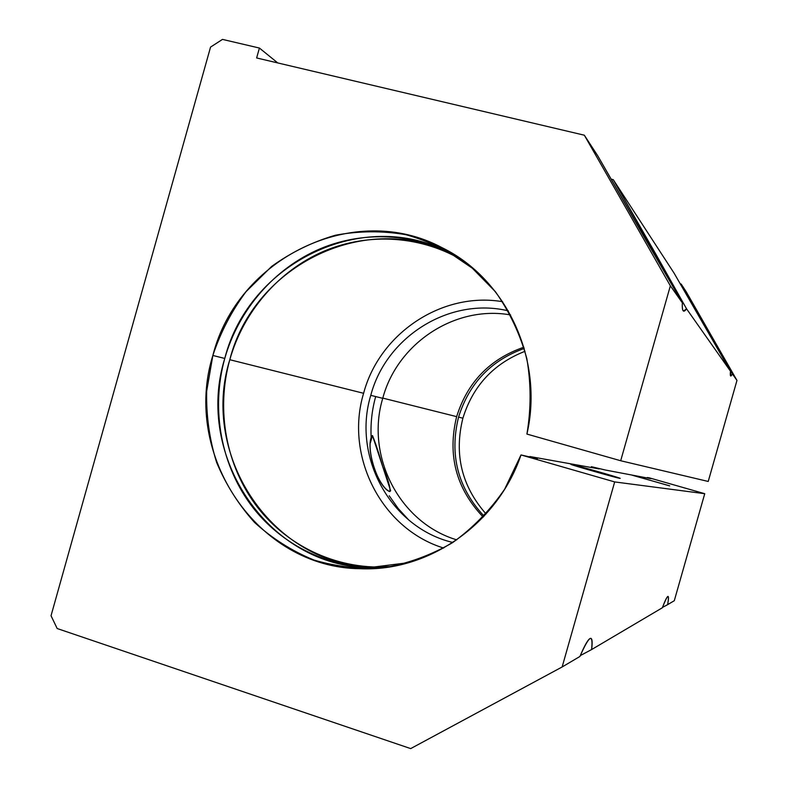 <?xml version="1.0" encoding="UTF-8"?>
<svg xmlns="http://www.w3.org/2000/svg" width="788" height="788" viewBox="0 0 788 788"><rect width="100%" height="100%" fill="white"/><g stroke="black" fill="none" stroke-linecap="round" stroke-linejoin="round"><path stroke-width="1.18" d="M458.557 417.118L462.891 418.201C472.928 385.874 493.643 363.573 525.035 351.29C493.643 363.573 472.928 385.874 462.891 418.201L458.557 417.118C469.146 383.283 491.042 360.392 524.237 348.434C491.042 360.392 469.146 383.283 458.557 417.118C449.288 454.834 457.798 487.851 484.088 516.17C457.798 487.851 449.288 454.834 458.557 417.118M382.801 398.107L456.646 416.635C467.481 382.141 489.89 359.003 523.872 347.203C489.89 359.003 467.481 382.141 456.646 416.635L382.801 398.107M378.792 566.405L378.585 567.124L378.792 566.405M370.38 442.807L372.448 435.488L371.04 437.852C366.321 453.13 378.762 487.112 389.764 491.594C377.432 487.348 364.637 445.24 372.448 435.488C375.462 442.856 378.87 453.199 382.682 466.516C388.336 479.981 390.69 488.333 389.764 491.594L390.641 490.747L372.448 435.488L370.38 442.807M212.858 355.467L224.767 358.451C248.811 262.887 363.347 206.495 449.948 253.007L463.305 260.67C420.694 233.524 366.509 229.446 320.499 248.644C274.549 268.107 238.646 309.635 224.767 358.451C210.544 409.563 221.083 466.447 253.037 507.728C285.157 548.812 337.451 571.99 390.021 566.838L369.769 567.547C268.344 566.799 194.36 455.602 224.767 358.451L212.858 355.467C181.861 454.518 257.095 567.921 360.441 568.719C428.711 571.842 497.622 524.059 521.006 454.942L614.679 481.921L704.738 493.702L649.509 477.912L647.322 477.528L650.996 478.68L605.312 470.012L591.384 466.693L599.107 468.909L529.881 456.528L537.357 458.685L521.006 454.942L537.357 458.685L529.881 456.528L599.107 468.909L591.384 466.693L605.312 470.012L650.996 478.68L647.293 477.617L649.509 477.912L704.738 493.702L614.679 481.921L521.006 454.942L504.635 489.23C490.215 510.181 472.879 527.98 452.637 542.617C431.164 555.077 408.46 563.41 384.514 567.616C360.402 569.32 336.89 566.808 313.979 560.051C291.924 551.009 272.077 538.44 254.455 522.345C238.478 504.566 225.851 484.541 216.572 462.29C209.421 439.211 206.121 415.512 206.673 391.183L212.858 355.467C220.512 332.339 231.593 311.063 246.083 291.629L271.683 266.403C291.196 252.337 312.412 241.955 335.314 235.248C358.757 230.864 382.239 230.667 405.781 234.666C428.839 241.069 450.194 251.411 469.835 265.684L495.386 291.678C509.649 311.93 520.129 334.24 526.827 358.609C531.132 383.648 531.161 408.795 526.916 434.07C544.114 359.761 506.477 279.129 442.245 247.777C353.989 200.408 237.365 258.021 212.858 355.467M229.791 359.712L363.603 393.291C379.412 333.472 441.989 291.353 502.636 301.706C441.989 291.353 379.412 333.472 363.603 393.291C344.583 456.075 381.293 528.866 443.664 548.054C381.293 528.866 344.583 456.075 363.603 393.291L229.791 359.712C199.62 456.055 273.081 566.316 373.699 567.045L391.892 566.523C340.052 570.955 288.743 547.69 257.292 507.009C226.008 466.132 215.764 410.085 229.791 359.712C243.462 311.605 278.716 270.639 323.898 251.205C369.158 232.036 422.545 235.582 464.841 261.793L453.189 255.214C367.287 209.066 253.637 264.935 229.791 359.712M370.774 395.34L382.741 398.334C397.241 343.41 455.001 304.976 510.585 314.934C455.001 304.976 397.241 343.41 382.741 398.334L370.774 395.34C352.009 456.754 390.681 527.812 452.854 542.479C390.681 527.812 352.009 456.754 370.774 395.34C386.15 336.643 449.633 296.741 508.299 310.846C449.633 296.741 386.15 336.643 370.774 395.34M632.311 475.253L669.692 485.841L632.311 475.253M571.231 464.526L570.975 464.408C571.408 465.058 617.309 478.139 619.831 478.336L619.998 478.277C618.954 477.469 574.846 464.89 571.27 464.388L571.231 464.526M708.225 481.458L620.688 460.744L526.916 434.07L620.688 460.744L670.352 285.808L584.332 135.201L256.632 57.957L259.419 48.048L222.482 39.4L210.554 47.093L51.033 615.743L57.179 628.529L410.686 748.6L562.139 666.973L614.679 481.921L562.139 666.973L579.929 656.463C589.414 635.029 593.305 632.725 591.611 649.558L662.344 607.775C667.81 593.886 669.573 592.842 667.643 604.642L674.292 600.712L704.738 493.702L674.292 600.712L667.643 604.642C668.598 599.353 668.736 596.605 668.027 596.408C667.091 596.467 665.19 600.259 662.344 607.775L591.611 649.558C592.546 642.299 592.241 638.546 590.714 638.31C588.577 638.438 584.982 644.495 579.929 656.463L562.139 666.973L410.686 748.6L57.179 628.529L51.033 615.743L210.554 47.093L222.482 39.4L259.419 48.048L256.632 57.957L584.332 135.201L597.846 155.975L682.349 302.848C682.083 307.783 682.477 310.531 683.531 311.083L686.555 308.827L613.251 179.664L611.074 179.132L613.251 179.664L674.154 273.249L730.515 371.246L730.693 375.984L732.416 373.955L681.196 284.074L680.211 283.828L681.196 284.074L686.22 291.787L681.196 284.074L710.746 335.678L709.752 335.412L710.746 335.678L732.416 373.955L736.967 380.417L686.22 291.787L736.967 380.417L732.416 373.955C730.575 377.373 729.934 376.467 730.515 371.246L674.154 273.249L613.251 179.664L655.98 254.406L653.813 253.864L655.98 254.406L686.555 308.827L730.515 371.246L686.555 308.827C683.383 313.289 681.975 311.29 682.349 302.848L670.352 285.808L620.688 460.744L708.225 481.458L736.967 380.417L708.225 481.458M571.27 464.388C575.417 464.999 625.071 479.252 619.831 478.336C616.63 478.011 564.444 463.019 571.27 464.388M632.331 475.194L669.633 485.871L632.331 475.194M591.099 467.471L591.384 466.693L591.099 467.471M456.744 539.859C399.368 522.72 365.258 455.956 382.741 398.334C365.258 455.956 399.368 522.72 456.744 539.859M662.481 607.41L667.643 604.642L662.481 607.41M580.293 655.596L591.611 649.558L580.293 655.596M408.736 519.991L398.206 508.526L389.223 495.79M371.158 437.409C370.449 423.56 371.956 409.947 375.679 396.561M483.211 517.105C456.104 488.56 447.249 455.07 456.646 416.635C447.249 455.07 456.104 488.56 483.211 517.105M486.088 513.983C461.66 486.196 453.927 454.272 462.891 418.201C453.927 454.272 461.66 486.196 486.088 513.983M643.52 235.907L597.846 155.975L584.332 135.201L670.352 285.808L682.349 302.848L643.52 235.907M277.76 62.941L259.419 48.048L277.76 62.941M449.948 253.007L442.245 247.777M474.957 269.998L453.189 255.214M373.699 567.045L409.002 562.602M360.441 568.719L369.769 567.547M379.796 566.276L379.56 567.114"/></g></svg>
